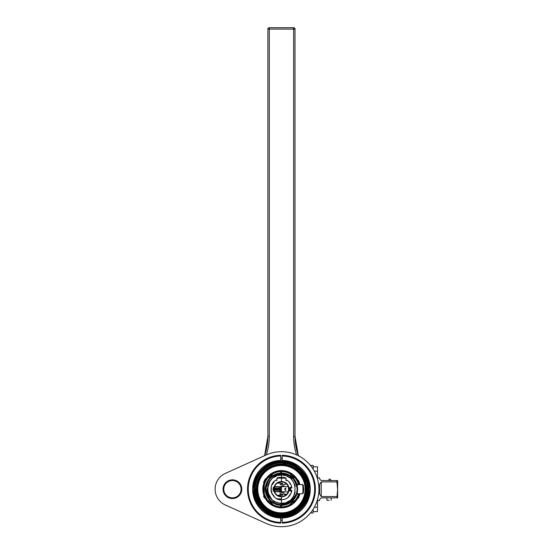 <?xml version="1.0" encoding="UTF-8"?>
<svg xmlns="http://www.w3.org/2000/svg" width="554" height="554" viewBox="0 0 554 554"><rect width="100%" height="100%" fill="white"/><g stroke="black" fill="none" stroke-linecap="round" stroke-linejoin="round"><path stroke-width="0.83" d="M308.086 489.196A26.627 26.627 0 0 1 281.453 515.822A26.627 26.627 0 0 1 254.826 489.196A26.627 26.627 0 0 1 281.453 462.569A26.627 26.627 0 0 1 308.086 489.196M255.546 489.196A25.906 25.906 0 0 0 281.453 515.102A25.906 25.906 0 0 0 307.366 489.196M306.639 489.196A25.186 25.186 0 0 0 281.453 464.01A25.186 25.186 0 0 0 256.267 489.196L255.304 489.196A26.156 26.156 0 0 1 281.453 463.047A26.156 26.156 0 0 1 307.608 489.196L306.639 489.196M285.912 488.046A1.156 1.156 0 0 0 284.756 489.196A1.156 1.156 0 0 0 285.912 490.352A1.156 1.156 0 0 1 284.756 489.196A1.156 1.156 0 0 1 285.912 488.046M285.912 488.462A0.741 0.741 0 0 0 285.172 489.196A0.741 0.741 0 0 0 285.912 489.937A0.741 0.741 0 0 1 285.172 489.196A0.741 0.741 0 0 1 285.912 488.462M282.935 492.181L283.51 491.772M283.309 491.765L282.935 491.765M281.363 490.041L280.996 490.041M280.996 490.456L281.363 490.456M281.363 490.906L280.996 490.906M280.788 490.989L281.363 491.322M281.363 491.765L280.788 491.765L281.363 492.181M283.51 486.62L282.935 486.329M281.363 486.329L280.788 486.329L281.363 486.744M281.363 487.188L280.788 487.402M280.996 487.603L281.363 487.603M281.363 488.053L280.996 488.053M280.996 488.469L281.363 488.469M281.453 488.808L281.363 485.99L282.935 485.99L282.935 486.634M282.935 491.758L282.935 492.52L281.363 492.52L281.453 489.701M285.573 494.196L285.573 494.597L284.029 494.597L284.029 494.196M281.661 493.849L282.54 493.849L282.54 495.394L281.661 495.394L281.661 493.849M280.068 493.849L280.67 493.849L280.67 495.394L280.068 495.394M281.688 483.116L282.561 483.116L282.561 484.66L281.688 484.66L281.688 483.116M280.068 483.116L280.67 483.116L280.67 484.66L280.068 484.66M305.746 489.196A24.293 24.293 0 0 1 281.453 513.489A24.293 24.293 0 0 1 257.167 489.196A24.293 24.293 0 0 0 281.453 513.489A24.293 24.293 0 0 0 305.746 489.196A24.293 24.293 0 0 0 281.453 464.903A24.293 24.293 0 0 0 257.167 489.196A24.293 24.293 0 0 1 281.453 464.903A24.293 24.293 0 0 1 305.746 489.196M297.685 480.083A18.607 18.607 0 0 0 262.845 489.196A18.607 18.607 0 0 0 297.685 498.309M257.215 489.196A24.244 24.244 0 0 1 281.453 464.951A24.244 24.244 0 0 1 305.697 489.196A24.244 24.244 0 0 1 281.453 513.44A24.244 24.244 0 0 1 257.215 489.196M290.746 474.73A17.195 17.195 0 0 1 294.091 477.534M297.927 484.251A17.195 17.195 0 0 1 298.024 484.598M298.024 493.794A17.195 17.195 0 0 1 297.927 494.147M294.091 500.858A17.195 17.195 0 0 1 290.746 503.669M272.062 503.6A17.195 17.195 0 0 1 268.898 500.948M268.898 477.444A17.195 17.195 0 0 1 272.062 474.792M271.931 474.923L269.05 477.34A17.16 17.16 0 0 1 271.931 474.923M293.945 477.43L290.878 474.854A17.16 17.16 0 0 1 293.945 477.43L293.8 477.278C292.069 475.637 292.069 475.637 293.8 477.278L293.8 477.278C292.069 475.637 292.069 475.637 293.8 477.278L293.8 477.278C292.069 475.637 292.069 475.637 293.8 477.278L293.945 477.43M297.99 484.598L297.886 484.238A17.16 17.16 0 0 1 297.99 484.598M269.112 477.278C270.844 475.637 270.844 475.637 269.112 477.278L269.112 477.278C270.844 475.637 270.844 475.637 269.112 477.278L269.112 477.278C270.844 475.637 270.844 475.637 269.112 477.278L269.112 477.278M283.856 486.62L283.856 484.203L286.813 484.203M286.813 494.196L283.856 494.196L283.856 491.779M297.436 494.154L297.436 493.808M297.436 484.584L297.436 484.238M281.453 470.796A18.4 18.4 0 0 0 280.649 470.81M271.211 473.912A18.4 18.4 0 0 0 268.184 476.454M281.453 507.526A18.33 18.33 0 0 1 280.649 507.506M271.896 504.832A18.33 18.33 0 0 1 267.721 501.328M267.721 477.063A18.33 18.33 0 0 1 271.896 473.559M280.649 470.886A18.33 18.33 0 0 1 281.453 470.872M268.184 501.945A18.4 18.4 0 0 0 271.211 504.486M280.649 507.582A18.4 18.4 0 0 0 281.453 507.603M280.649 504.812L280.649 505.331L280.185 505.296L280.649 505.331L280.649 507.637A18.462 18.462 0 0 1 265.352 498.219L265.228 497.991M269.597 478.234L269.216 478.663M267.769 497.769L267.499 497.326M265.228 480.401L265.352 480.173A18.462 18.462 0 0 1 280.649 470.755L280.649 473.068L280.185 473.095L280.649 473.068L280.649 473.587M267.783 497.804L268.081 498.254M270.761 501.301L271.564 501.966M272.353 502.54L272.983 502.949M273.6 503.309L274.625 503.835M275.366 504.154L274.985 503.995M274.853 503.939L274.493 503.773M274.486 503.766L274.057 503.558M273.579 503.295L273.032 502.977M272.942 502.921L272.402 502.575M270.394 500.968L269.84 500.421M269.743 500.324L269.355 499.895M268.441 479.626L268.808 479.148M269.659 478.164L270.061 477.749M270.165 477.645L270.747 477.105M272.88 475.512L273.517 475.131M274.085 474.826L274.583 474.584M274.971 474.404L274.549 474.598M274.507 474.612L273.482 475.152M273.357 475.221L272.672 475.644M271.903 476.17L271.058 476.835M269.292 478.566L268.628 479.383M268.143 480.055L267.817 480.547M271.01 501.515L270.456 501.024L271.01 501.515M271.01 476.876L270.456 477.375L271.01 476.876M280.649 471.558A17.652 17.652 0 0 0 272.824 473.795L272.769 473.504C270.38 474.072 268.621 475.54 267.513 477.915L267.79 478.019A0.464 0.429 -88.8 0 1 268.143 477.839L272.582 474.113A0.464 0.429 8.8 0 1 272.824 473.795C272.118 475 270.442 476.405 267.79 478.019A17.652 17.652 0 0 0 264.313 484.979L264.313 493.413A17.652 17.652 0 0 0 267.79 500.373C270.449 501.993 272.125 503.399 272.824 504.597A0.464 0.429 171.2 0 1 272.582 504.285L268.143 500.56A0.464 0.429 -91.2 0 1 267.79 500.373L267.513 500.477C268.607 502.838 270.359 504.313 272.769 504.888L272.824 504.597A17.652 17.652 0 0 0 280.649 506.834M265.622 479.709L265.352 480.173A18.462 18.462 0 0 0 264.341 482.285L264.369 482.202M264.313 484.979L264.341 482.285A0.693 0.693 -158 0 0 264.313 482.721L264.341 482.285C263.939 482.486 263.489 484.792 262.998 489.196L263.102 489.196C263.316 485.927 263.649 484.106 264.085 483.739L264.397 485.041M266.259 478.718L267.776 476.8M270.788 474.134L271.135 473.892M272.194 473.227L272.582 473.012M274.486 472.105L274.867 471.953M264.175 489.196L264.258 493.254A0.693 0.422 -179.8 0 0 264.313 493.413L264.341 496.114C263.939 495.906 263.489 493.6 262.998 489.196M264.397 482.153L262.998 489.237M264.023 495.262L263.87 494.819M263.676 494.175L263.365 492.887M263.198 491.904L263.053 490.643M264.306 493.102A0.693 0.422 -179.8 0 0 264.258 493.254L264.341 496.114A0.693 0.693 158 0 1 264.334 496.093L264.383 496.211M264.397 496.245L264.092 495.456M265.352 498.219A18.462 18.462 0 0 1 264.341 496.114A18.462 18.462 0 0 0 265.352 498.219L265.622 498.69M267.797 501.619L266.259 499.673M274.867 506.439L274.486 506.294M272.582 505.38L272.159 505.144M271.155 504.514L270.788 504.265M280.649 505.331L281.453 504.888L280.649 504.902L281.453 504.888L280.649 505.331A16.149 16.149 0 0 1 265.304 489.196A16.149 16.149 0 0 1 280.649 473.068L281.453 473.504L280.649 473.49L281.453 473.504L280.649 473.068M273.295 487.208L274.057 487.195C275.227 483.607 277.692 481.724 281.453 481.53C285.428 481.758 287.935 483.794 288.959 487.638L289.576 487.638L289.576 490.754L288.959 490.754C287.935 494.604 285.428 496.64 281.453 496.862C277.692 496.675 275.227 494.784 274.057 491.204L273.295 491.19L273.295 487.208L273.06 489.009M276.958 478.199L281.453 478.123L281.453 481.53L281.453 477.43L278.226 477.486L276.958 478.123L276.958 479.688L275.684 480.401L276.958 480.38L276.958 479.688C266.031 483.974 272.083 501.218 281.453 499.722L281.453 504.832C271.972 503.918 266.765 498.718 265.823 489.23L269.5 499.272L266.065 491.945L266.578 493.995L269.403 499.154M279.486 499.535L281.453 499.722L281.453 496.862L281.453 499.029L277.152 498.801L278.08 499.161M273.164 495.671L274.334 496.626L272.215 493.732L274.334 496.626M272.215 493.732L272.326 494.424M270.954 489.881L271.273 490.678L271.273 487.714L271.273 490.678M271.273 487.714L270.961 488.399M271.959 484.667L274.334 481.765L272.215 484.667M274.334 481.765L272.326 483.967M273.06 489.383L273.295 491.19M275.684 480.401L275.31 480.657M271.508 485.775L271.038 487.707M271.038 490.685L271.225 491.64M271.384 492.236L271.959 493.725M274.008 496.633L274.542 497.125M276.363 498.406L277.152 498.801M278.745 475.464A13.995 13.995 0 0 1 281.453 475.2L281.453 477.43L281.453 475.2C263.427 474.259 263.427 504.133 281.453 503.191C299.485 504.133 299.485 474.259 281.453 475.2A13.995 13.995 0 0 1 284.167 475.464M273.662 475.644L276.169 474.487L281.453 473.566L276.834 474.238L280.241 473.608L281.453 473.566L281.453 474.238C276.654 474.619 272.893 476.703 270.193 480.498C269.341 480.463 268.427 483.365 267.443 489.196L267.222 489.21C267.423 494.791 269.95 498.981 274.805 501.779C273.939 502.88 271.592 499.646 267.755 492.077A13.995 13.995 0 0 0 268.538 494.577M269.833 496.993A13.995 13.995 0 0 0 271.585 499.119M273.704 500.851A13.995 13.995 0 0 0 276.134 502.139M278.745 502.928A13.995 13.995 0 0 0 281.453 503.191L281.453 499.722C286.951 499.59 290.428 496.502 291.903 490.463L290.615 490.463L290.615 487.929L291.903 487.929C291.259 484.058 289.278 481.308 285.954 479.688L285.954 478.123L284.687 477.486L281.453 477.43L281.453 478.123L285.954 478.199M267.443 489.196L267.755 492.077A13.995 13.995 0 0 1 267.734 491.938M267.734 486.46A13.995 13.995 0 0 1 268.538 483.815M269.833 481.405A13.995 13.995 0 0 1 271.585 479.279M273.704 477.541A13.995 13.995 0 0 1 276.134 476.253M274.805 501.779L281.453 503.821L281.453 503.191A13.995 13.995 0 0 0 284.167 502.928M266.211 493.51L265.595 489.23L266.398 494.126C270.38 501.709 275.255 505.276 281.023 504.826L281.453 504.832C288.89 504.396 293.869 500.712 296.404 493.766A15.63 15.63 0 0 0 293.177 478.85C289.839 475.595 285.933 474.058 281.453 474.238L281.453 473.566C271.945 474.494 266.73 479.716 265.823 489.23L266.578 484.397M285.109 473.982L278.745 473.802M276.1 474.508L271.412 477.216L269.909 478.663M269.937 478.628L269.479 479.148M267.942 481.343L266.786 483.801M273.33 502.554L271.051 500.864M274.154 489.819C274.812 493.988 277.249 496.225 281.453 496.522A7.327 7.327 0 0 1 274.154 489.819L274.154 488.573A7.327 7.327 0 0 1 281.453 481.869C277.249 482.174 274.812 484.404 274.154 488.573M281.453 496.862L281.453 496.522C290.905 496.924 290.905 481.468 281.453 481.869L281.453 481.869A7.327 7.327 0 0 1 288.779 489.196A7.327 7.327 0 0 1 281.453 496.522L281.453 496.862M274.23 489.819L274.23 488.573M297.124 491.633L297.318 489.196C296.369 479.757 291.085 474.543 281.453 473.566C274.639 474.279 267.457 476.004 265.595 489.161L265.927 485.996M266.751 483.337L268.711 479.889M269.078 479.425L272.582 476.239M272.907 476.031L273.815 475.498M277.893 473.961L279.029 473.746M276.751 504.126L281.418 504.832L274.798 503.385M270.151 500.165L269.722 499.722M267.714 497.007L267.07 495.788M266.349 493.981L265.913 492.312M265.595 489.23L265.678 487.541M266.938 495.505L267.284 496.225M270.4 500.407L271.183 501.114M272.852 502.333L275.857 503.821M279.022 473.746L277.886 473.968M267.381 481.987L268.018 480.893M268.669 479.944L269.092 479.397M269.895 478.49L271.827 476.772M272.644 476.198L273.634 475.595M273.863 475.471L274.701 475.055M280.836 504.819L278.669 504.59M272.713 502.243L273.863 502.928M272.097 501.82L270.165 500.179M266.945 495.511L267.534 496.696M269.32 499.265L271.315 501.218M276.785 504.14L281.425 504.832M265.823 489.161L268.323 480.429C272.423 475.547 276.806 473.255 281.453 473.566L281.453 470.741A18.462 18.462 0 0 1 298.218 481.468L298.343 481.738M298.848 495.394L298.218 496.924A18.462 18.462 0 0 1 281.453 507.658L281.453 504.832C271.82 503.925 266.529 498.718 265.595 489.196M281.023 504.826C273.898 504.244 269.043 500.671 266.46 494.106L266.599 494.057M270.885 500.858L272.132 501.841M275.885 503.835L277.249 504.272M271.418 501.183L273.634 502.734M276.169 474.487L273.628 475.664M267.16 482.873L267.471 482.209M268.565 480.353L269.341 479.314M269.833 478.739L270.927 477.638M270.089 499.93L270.858 500.691M272.035 501.675L273.129 502.43M281.453 473.525A15.671 15.671 0 0 0 280.649 473.545M280.649 504.853A15.671 15.671 0 0 0 281.453 504.874M280.068 487.035L280.068 496.01L280.068 495.248L277.374 495.283M280.068 482.389L279.188 482.229L280.068 482.389M280.068 496.01L279.188 496.162L280.068 496.01M280.068 487.395L280.996 487.409L280.996 490.983L280.068 491.003M280.649 471.184L281.453 471.198M281.453 507.194L280.649 507.208M265.359 478.822L263.545 482.409L265.359 478.822M264.459 498.018L263.545 495.989L264.459 498.018M273.129 488.573L273.344 487.201A8.352 8.352 0 0 0 273.129 488.573M273.344 491.19L273.129 489.819A8.352 8.352 0 0 0 273.344 491.19M270.193 480.498L267.222 489.21L267.457 491.772M268.953 495.996L270.387 498.15M272.194 500.006L274.41 501.564M280.068 488.933L280.068 489.459L280.068 488.933M280.068 490.615L280.068 491.356L280.068 490.615M274.195 488.192L279.943 488.24L279.728 487.035L274.472 486.994M279.728 488.586L274.161 488.538L279.728 488.586M279.943 489.805L274.161 489.854L279.943 489.805M279.728 486.689L274.59 486.647L279.728 486.689M279.728 491.703L274.59 491.744L279.728 491.703M274.195 490.2L279.943 490.151L279.728 491.356L274.472 491.405M274.23 488.884L279.728 488.933L279.728 489.459L274.23 489.507M291.134 474.217L290.282 474.196A0.464 0.45 -140 0 0 290.144 473.504L290.088 473.795C292.138 476.135 293.814 477.541 295.123 478.019L295.4 477.915A0.464 0.45 -140 0 0 294.7 477.901L294.527 477.063M290.144 473.504C292.595 474.127 294.347 475.595 295.4 477.915M294.527 501.328L294.7 500.491A0.464 0.45 -40 0 0 295.4 500.477L295.123 500.373C293.814 500.851 292.138 502.256 290.088 504.597L290.144 504.888A0.464 0.45 -40 0 0 290.282 504.202L291.134 504.175M295.4 500.477C294.347 502.797 292.595 504.265 290.144 504.888M298.343 496.654L298.218 496.924A18.462 18.462 0 0 0 299.34 493.773L299.326 493.829M299.326 484.57L299.34 484.618A18.462 18.462 0 0 0 298.218 481.468L298.848 483.005M296.999 493.586L296.833 494.147L298.516 493.752M298.516 484.646L296.833 484.251L296.999 484.812M281.453 473.047A16.149 16.149 0 0 1 297.609 489.196A16.149 16.149 0 0 1 281.453 505.352M297.179 485.498L297.366 486.391M297.512 487.458L297.595 488.607M297.595 489.784L297.512 490.934M297.366 492L297.179 492.901M290.635 475.907L290.268 475.657M291.903 476.876L292.457 477.375M295.947 482.063L295.351 480.969M293.572 478.517L293.239 478.15M292.512 477.423L291.799 476.793M295.351 497.43L295.947 496.336M290.268 502.734L290.635 502.492M291.799 501.605L292.512 500.975M292.457 501.024L291.903 501.515M285.469 504.32L281.453 504.832L287.637 503.593C293.447 500.761 296.653 496.391 297.269 490.477L297.228 487.513M293.44 478.954L296.688 484.84M295.538 481.994L294.735 480.643M293.932 479.542L293.592 479.134M292.734 478.199L291.993 477.513L292.727 478.199M291.771 477.319L291.356 476.98M290.185 476.142L290.843 476.592M288.946 475.415L286.3 474.307M288.953 475.422L286.335 474.321M290.137 476.115L290.871 476.613M291.965 477.486L292.72 478.185M294.541 480.353L294.79 480.72M296.134 483.261L296.785 485.179M297.145 486.883L297.318 489.106L297.145 486.883M284.347 504.569L286.709 503.946M288.966 502.97L289.86 502.457M292.741 500.186L293.191 499.715M294.222 498.475L295.337 496.758M295.559 496.356L296.099 495.207M297.193 491.176L297.318 489.258M290.691 501.903L291.418 501.363M294.797 497.651L295.476 496.516M295.871 495.719L296.355 494.57M284.666 471.018L287.789 471.856M290.725 473.234L291.459 473.684M299.645 484.625L298.038 480.089L297.567 480.193M297.782 480.574L297.955 480.927M298.087 481.184L298.481 482.063M291.459 504.715L290.725 505.165M287.789 506.536L284.666 507.374M298.481 496.329L298.087 497.208M297.574 498.198L298.038 498.302L299.645 493.766M299.008 483.476L299.236 484.231M299.236 494.161L299.008 494.923M282.817 473.622L281.46 473.566C289.361 472.714 294.652 477.915 297.318 489.161L297.318 489.424M295.4 481.738L294.583 480.422L295.407 481.758M292.747 478.213L292.027 477.541M287.228 503.759L281.453 504.832L281.453 503.434L281.453 504.832C296.445 502.616 296.494 493.815 297.269 490.477L297.076 491.945M295.386 496.675L293.565 499.293M291.446 501.342L290.566 502M283.994 473.767L284.479 473.85M292.055 477.562L292.754 478.227M296.168 483.344L296.792 485.193M289.32 502.776L290.601 501.972M295.601 496.28L296.03 495.373M297.318 489.196L297.2 491.114M281.453 504.832L290.774 501.751L296.404 493.773M296.847 491.945L297.089 489.237M296.84 486.412L297.311 489.23M286.778 476.253A13.995 13.995 0 0 1 289.202 477.541M291.328 479.279A13.995 13.995 0 0 1 293.08 481.405M294.375 483.815A13.995 13.995 0 0 1 295.178 486.46M295.178 491.938A13.995 13.995 0 0 1 294.375 494.577M293.08 496.993A13.995 13.995 0 0 1 291.328 499.119M289.202 500.851A13.995 13.995 0 0 1 286.778 502.139M293.419 499.265L296.404 493.766C295.033 499.417 290.047 502.769 281.453 503.821M286.093 474.266L281.453 473.566L293.177 478.85M294.97 481.343L296.127 483.801M296.847 486.447L297.076 488.483M288.925 502.928L289.839 502.395M296.833 492.014L296.078 494.736M294.887 497.194L293.675 498.946M284.167 473.802L289.285 475.664M291.501 477.216L293.121 478.788M290.988 493.649L288.495 496.703L289.832 495.567M291.702 491.585L291.903 490.463M286.383 498.489L287.214 498.004M288.821 481.682L290.732 484.743L289.922 482.95M289.652 482.596L288.322 481.225M287.131 480.339L285.954 479.688L285.954 480.456L287.353 480.477M290.227 476.26L292.837 478.483M294.915 481.239L296.141 483.829M291.792 487.236L290.615 487.236L290.386 490.553L290.386 487.839M290.386 490.553L290.615 491.156L291.792 491.156M288.495 496.703L290.732 493.649M288.281 491.855L281.453 491.737L281.453 486.661L288.281 486.537M298.059 481.121L298.668 482.534M298.8 482.88L299.063 483.663M299.07 494.729L298.807 495.505M298.675 495.844L298.059 497.263M297.512 498.309L298.17 497.035M298.516 482.146L298.765 482.776M298.945 483.296L299.084 483.725M299.084 494.674L298.904 495.214M298.765 495.622L298.516 496.252M298.44 498.053L298.038 498.302A0.464 0.464 0 0 0 298.44 498.053L300.053 493.759L298.44 498.053M298.44 480.339A0.464 0.464 0 0 0 298.038 480.089L300.053 484.632L298.44 480.339M293.274 499.438L282.242 504.812M290.4 504.285L290.753 504.064L290.4 504.285M290.753 474.328L290.4 474.113L290.753 474.328M302.899 493.205C304.028 494.196 303.689 483.379 302.899 485.193M297.387 491.876L297.186 493.815L302.249 493.725C303.398 494.847 303.052 482.617 302.249 484.674L297.186 484.584L297.387 486.523M264.085 483.739L264.085 494.66C263.649 494.3 263.323 492.478 263.102 489.196L263.074 489.196C263.295 492.873 263.711 494.791 264.306 494.944M264.258 494.05L264.258 494.937M264.106 485.172L263.773 487.118M263.773 491.273L264.106 493.219M293.066 503.039L294.112 502.159L293.066 503.039M292.027 503.911L290.635 503.995L294.437 500.809L294.112 502.159M293.066 475.36L294.112 476.232L293.066 475.36M294.112 476.232L294.437 477.59L290.635 474.397L292.027 474.48M269.84 475.36L270.885 474.48L269.84 475.36M270.885 474.48L272.277 474.397L268.475 477.59L268.801 476.232M269.84 503.039L270.885 503.911L269.84 503.039M268.801 502.159L268.475 500.809L272.277 503.995L270.885 503.911M256.938 489.196A24.514 24.514 0 0 0 281.453 513.717A24.514 24.514 0 0 0 305.974 489.196A24.514 24.514 0 0 0 281.453 464.681A24.514 24.514 0 0 0 256.938 489.196M295.441 509.334L294.873 509.722L295.434 509.334M266.536 508.648L266.966 508.974L266.536 508.655M267.471 509.334L268.039 509.722L267.471 509.334M268.662 510.109L269.327 510.504L268.662 510.116M266.536 469.737L266.966 469.418L266.536 469.744M267.471 469.058L268.046 468.677L267.471 469.058M268.662 468.282L269.327 467.895L268.662 468.282M296.369 469.737L295.94 469.418L296.369 469.744M295.434 469.058L294.867 468.677L295.434 469.058M294.243 468.282L293.585 467.895L294.243 468.282M275.899 464.827A20.193 20.193 0 0 1 287.014 464.827A20.193 20.193 0 0 0 275.899 464.827L272.81 465.99L275.899 464.827M290.102 465.99L287.014 464.827L290.102 465.99M275.85 464.841L273.544 465.665L275.85 464.841L287.062 464.841L275.85 464.841M289.368 465.665L287.062 464.841L289.368 465.665M290.102 512.402L287.014 513.572L290.102 512.402M275.899 513.572A20.193 20.193 0 0 0 287.014 513.572A20.193 20.193 0 0 1 275.899 513.572L272.81 512.402L275.899 513.572M275.85 513.551L273.544 512.734L275.85 513.551L287.062 513.551L275.85 513.551M289.368 512.734L287.062 513.551L289.368 512.734M282.519 513.745L280.372 513.745L282.519 513.745M275.94 513.579L273.655 512.782L275.94 513.579L286.972 513.579L275.94 513.579M289.25 512.782L286.972 513.579L289.25 512.782M277.596 513.974L275.47 513.44L277.596 513.974L285.317 513.974L287.443 513.44L285.206 513.994L277.596 513.974M287.09 513.544C288.606 513.059 288.606 513.059 287.09 513.544C285.552 513.953 285.552 513.953 287.09 513.544L287.09 513.544M280.303 514.313L282.713 514.313L280.303 514.313M284.548 514.112A20.193 20.193 0 0 1 280.137 514.306A20.193 20.193 0 0 0 284.548 514.112L278.572 514.14A20.193 20.193 0 0 0 280.137 514.306A20.193 20.193 0 0 1 278.572 514.14L282.665 514.313A20.193 20.193 0 0 0 284.548 514.112A20.193 20.193 0 0 1 278.572 514.14A20.193 20.193 0 0 0 284.548 514.112A20.193 20.193 0 0 1 278.572 514.14L280.469 514.327A20.193 20.193 0 0 1 278.572 514.14A20.193 20.193 0 0 0 284.548 514.112A20.193 20.193 0 0 1 278.572 514.14A20.193 20.193 0 0 0 284.548 514.112A20.193 20.193 0 0 1 282.381 514.327L282.346 514.327A20.193 20.193 0 0 0 284.548 514.112M280.372 514.32L282.519 514.32L280.372 514.32M280.594 514.334L278.572 514.14L280.594 514.334M286.951 513.586L286.979 513.579A20.193 20.193 0 0 1 286.55 513.697L286.723 513.648A20.193 20.193 0 0 0 286.806 513.627L286.84 513.62A20.193 20.193 0 0 1 286.723 513.648L286.404 513.731A20.193 20.193 0 0 0 287.755 513.343L286.924 513.593M287.152 513.53L287.755 513.343A20.193 20.193 0 0 1 287.152 513.53M285.296 513.392L277.616 513.392L285.185 513.413M280.303 513.738L282.713 513.731L280.303 513.738M280.137 513.724A19.612 19.612 0 0 1 278.572 513.558A19.612 19.612 0 0 0 284.548 513.523A19.612 19.612 0 0 1 280.137 513.724M284.548 513.523L278.572 513.558L284.548 513.523A19.612 19.612 0 0 1 278.572 513.558A19.612 19.612 0 0 0 280.469 513.745L278.572 513.558A19.612 19.612 0 0 0 284.548 513.523A19.612 19.612 0 0 1 282.665 513.738L284.548 513.523A19.612 19.612 0 0 1 278.572 513.558A19.612 19.612 0 0 0 284.548 513.523A19.612 19.612 0 0 1 278.572 513.558A19.612 19.612 0 0 0 284.548 513.523A19.612 19.612 0 0 1 282.346 513.752L282.381 513.752A19.612 19.612 0 0 0 284.548 513.523M282.519 464.654L280.372 464.654L282.519 464.654M275.94 464.813L273.655 465.609L275.94 464.813L286.972 464.813L275.94 464.813M289.25 465.609L286.972 464.813L289.25 465.609M277.596 464.418L275.47 464.951L277.596 464.418L285.317 464.418L287.443 464.951L285.206 464.397L277.596 464.418M287.09 464.848C288.606 465.332 288.606 465.332 287.09 464.848C285.552 464.446 285.552 464.446 287.09 464.848L287.09 464.848M280.303 464.079L282.713 464.086L280.303 464.079M284.548 464.287A20.193 20.193 0 0 0 280.137 464.086A20.193 20.193 0 0 1 284.548 464.287L278.572 464.252A20.193 20.193 0 0 1 280.137 464.086A20.193 20.193 0 0 0 278.572 464.252L282.665 464.079A20.193 20.193 0 0 1 284.548 464.287A20.193 20.193 0 0 0 278.572 464.252A20.193 20.193 0 0 1 284.548 464.287A20.193 20.193 0 0 0 278.572 464.252L280.469 464.072A20.193 20.193 0 0 0 278.572 464.252A20.193 20.193 0 0 1 284.548 464.287A20.193 20.193 0 0 0 278.572 464.252A20.193 20.193 0 0 1 284.548 464.287A20.193 20.193 0 0 0 282.381 464.065L282.346 464.065A20.193 20.193 0 0 1 284.548 464.287M280.372 464.072L282.519 464.072L280.372 464.072M280.594 464.065L278.572 464.252L280.594 464.065M286.951 464.806L286.979 464.82A20.193 20.193 0 0 0 286.55 464.695L286.723 464.744A20.193 20.193 0 0 1 286.806 464.771L286.84 464.778A20.193 20.193 0 0 0 286.723 464.744L286.404 464.661A20.193 20.193 0 0 1 287.755 465.055L286.924 464.799M287.152 464.868L287.755 465.055A20.193 20.193 0 0 0 287.152 464.868M285.296 465L277.616 465L285.185 464.979M280.303 464.654L282.713 464.661L280.303 464.654M280.137 464.668A19.612 19.612 0 0 0 278.572 464.834A19.612 19.612 0 0 1 284.548 464.868A19.612 19.612 0 0 0 280.137 464.668M284.548 464.868L278.572 464.834L284.548 464.868A19.612 19.612 0 0 0 278.572 464.834A19.612 19.612 0 0 1 280.469 464.647L278.572 464.834A19.612 19.612 0 0 1 284.548 464.868A19.612 19.612 0 0 0 282.665 464.661L284.548 464.868A19.612 19.612 0 0 0 278.572 464.834A19.612 19.612 0 0 1 284.548 464.868A19.612 19.612 0 0 0 278.572 464.834A19.612 19.612 0 0 1 284.548 464.868A19.612 19.612 0 0 0 282.346 464.64L278.572 464.834L282.381 464.647A19.612 19.612 0 0 1 284.548 464.868M283.309 514.147A0.464 0.464 90 0 1 283.052 514.223L279.86 514.223A0.464 0.464 90 0 1 279.604 514.147L283.309 514.147A3.691 3.691 0 0 0 283.967 513.586M278.946 513.586A3.691 3.691 0 0 0 279.604 514.147M279.604 464.252A0.464 0.464 -90 0 1 279.86 464.176L283.052 464.176A0.464 0.464 -90 0 1 283.309 464.252L279.604 464.252A3.691 3.691 0 0 0 278.946 464.806M283.967 464.806A3.691 3.691 0 0 0 283.309 464.252M310.268 489.217L310.268 489.217A28.815 28.815 180 0 0 281.467 460.388A28.815 28.815 0 0 1 310.268 489.217A28.815 28.815 0 0 1 281.446 518.018A28.815 28.815 0 0 1 252.638 489.189L252.638 489.189A28.815 28.815 0 0 1 281.467 460.388A28.815 28.815 0 0 1 310.268 489.217A28.815 28.815 0 0 1 281.446 518.018A28.815 28.815 0 0 1 252.638 489.196A28.815 28.815 0 0 1 281.467 460.388C298.966 462.105 308.571 471.71 310.268 489.217L310.268 489.217C308.557 506.716 298.945 516.321 281.446 518.018C263.939 516.307 254.341 506.695 252.638 489.196A28.815 28.815 0 0 1 252.638 489.189L252.638 489.189A28.815 28.815 0 0 1 281.467 460.388C263.967 462.091 254.355 471.689 252.638 489.189A28.815 28.815 0 0 1 281.467 460.388M281.446 515.822L281.446 516.203A27.001 27.001 0 0 1 254.459 489.196A27.001 27.001 0 0 1 281.467 462.209L281.467 462.569M281.446 516.203A27.001 27.001 180 0 0 308.453 489.217A27.001 27.001 180 0 0 281.467 462.209M303.467 474.217L300.801 470.768L307.754 484.466L306.016 499.729L296.161 511.515L281.446 515.926L300.344 508.108L308.176 489.217L300.358 470.318L281.467 462.486L300.358 470.318L308.176 489.217L300.344 508.108L281.446 515.926L300.116 508.33L308.169 489.847A26.724 26.724 0 0 0 300.801 470.768M281.467 462.486L300.358 470.318L308.176 489.217L300.344 508.108L281.446 515.926L300.344 508.108L308.176 489.217L300.358 470.318L281.467 462.486M310.441 512.99L313.142 512.99L313.142 509.251M313.155 469.176L313.155 465.415L310.441 465.415M317.497 466.8L313.155 466.8L317.497 466.8L317.49 478.836M313.142 511.612L317.477 511.612L317.484 499.597M314.319 471.149L317.497 471.149M317.477 507.263L314.319 507.256M336.908 497.859L337.635 489.528L337.628 497.859L321.237 497.852L319.61 499.479L319.61 500.532L317.484 500.532M336.915 496.536L321.237 496.529L319.61 493.981L319.61 484.431L321.244 481.89L321.237 496.529M337.635 489.528L336.915 481.89L321.244 481.89M336.915 481.89L336.922 480.567L321.244 480.56L319.616 478.933L321.244 480.56L331.133 480.56A2.161 2.161 0 0 0 329.076 479.051L329.076 480.56M317.49 477.873L319.616 477.873L319.616 478.933M337.635 488.898L337.635 480.567L336.922 480.567L337.635 480.567M336.922 480.567L331.133 480.56M329.069 500.276L326.936 500.276L326.936 497.859M294.79 28.337A1.385 1.385 0 0 1 295.012 29.085L293.627 29.085L295.012 29.085L293.627 27.7L294.79 28.337L295.012 29.085L295.012 436.379A57.685 57.685 180 0 0 298.357 455.727A57.685 57.685 0 0 1 295.012 436.372L295.012 436.379A57.685 57.685 180 0 0 298.357 455.727L295.012 436.372L293.627 436.379A59.07 59.07 180 0 0 296.605 454.903M293.627 436.379L293.627 27.7L269.286 27.7L293.627 27.7L293.627 29.085L269.286 29.085L269.286 27.7A1.385 1.385 180 0 0 267.901 29.085L269.286 29.085L267.901 29.085L267.901 436.379A57.685 57.685 0 0 1 264.57 455.686A57.685 57.685 180 0 0 267.901 436.393L269.286 436.379A59.07 59.07 0 0 1 266.301 454.903M267.901 29.085L267.901 29.085A1.385 1.385 0 0 1 269.286 27.7L269.286 27.7A1.385 1.385 0 0 0 267.901 29.085M269.286 436.379L269.286 28.794M280.739 516.972L280.739 517.692M280.739 518.011L280.739 522.394A33.205 33.205 0 0 1 248.254 489.203A33.205 33.205 0 0 1 280.739 456.004L280.739 460.402M280.739 522.394L280.739 523.115A33.919 33.919 0 0 1 247.534 489.203A33.919 33.919 0 0 1 280.739 455.291L280.739 456.004M263.939 460.152L264.618 459.751M265.228 459.411L265.775 459.121M265.802 459.107L265.255 459.398M264.639 459.744L263.96 460.145M262.361 461.163L261.523 461.759L262.361 461.163M259.604 515.144L260.719 516.044M260.138 515.58L259.639 515.178M261.516 516.64L263.739 518.122M263.939 518.246L264.618 518.648M265.228 518.987L265.775 519.278M265.802 519.292L265.255 519.001M264.639 518.662L263.96 518.26M263.69 518.101L262.361 517.235M282.173 460.402L282.173 456.004A33.205 33.205 0 0 1 314.658 489.203A33.205 33.205 0 0 1 282.173 522.394L282.173 518.011M282.173 517.692L282.173 516.972M282.173 456.004L282.173 455.291A33.919 33.919 0 0 1 315.378 489.203A33.919 33.919 0 0 1 282.173 523.115L282.173 522.394M266.017 455.028A37.499 37.499 0 0 1 318.952 489.203A37.499 37.499 0 0 1 266.017 523.371L225.298 504.971A17.306 17.306 0 0 1 225.298 473.428L266.017 455.028M232.424 479.833A9.37 9.37 0 0 0 223.054 489.203A9.37 9.37 0 0 0 232.424 498.572A9.37 9.37 0 0 0 241.793 489.203A9.37 9.37 0 0 0 232.424 479.833M282.173 458.262A30.948 30.948 0 0 0 280.739 458.262M280.739 520.144A30.948 30.948 0 0 0 282.173 520.144M232.424 497.852A8.656 8.656 0 0 0 241.073 489.203A8.656 8.656 0 0 0 232.424 480.547A8.656 8.656 0 0 0 223.768 489.203A8.656 8.656 0 0 0 232.424 497.852M257.79 489.196A23.67 23.67 0 0 0 281.453 512.865A23.67 23.67 0 0 0 305.122 489.196A23.67 23.67 0 0 0 281.453 465.526A23.67 23.67 0 0 0 257.79 489.196M305.496 489.196A24.037 24.037 0 0 0 281.453 465.159A24.037 24.037 0 0 0 257.416 489.196A24.037 24.037 0 0 0 281.453 513.233A24.037 24.037 0 0 0 305.496 489.196M272.831 504.673A17.721 17.721 0 0 1 271.945 504.147M268.385 501.162A17.721 17.721 0 0 1 267.714 500.38M267.714 478.012A17.721 17.721 0 0 1 268.385 477.236M271.945 474.252A17.721 17.721 0 0 1 272.831 473.718M265.823 489.23L267.222 489.21M280.068 483.15L277.374 483.109M281.453 471.98L280.649 471.966M281.453 506.411L280.649 506.425M290.088 473.795A17.652 17.652 0 0 0 281.453 471.544M298.502 484.605A17.652 17.652 0 0 0 295.123 478.019M295.123 500.373A17.652 17.652 0 0 0 298.502 493.787M281.453 506.855A17.652 17.652 0 0 0 290.088 504.597M297.186 484.584L302.249 484.674C302.636 485.159 302.872 483.261 303.8 488.725C303.544 493.849 302.339 494.009 302.249 493.725L297.186 493.815M306.764 489.196A25.311 25.311 0 0 1 281.446 514.507A25.311 25.311 0 0 1 256.149 489.196M283.71 462.576A26.724 26.724 0 0 1 306.784 497.727M281.467 461.427A27.776 27.776 0 0 1 309.229 489.217A27.776 27.776 0 0 1 281.446 516.979A27.776 27.776 0 0 1 253.677 489.196A27.776 27.776 0 0 1 281.467 461.427M274.535 491.606L280.075 491.509M274.535 486.793L280.075 486.89M267.811 492.34L267.63 491.419M298.398 498.122L300.053 493.759M300.053 484.632L298.377 480.256M264.113 485.768L263.552 489.196L264.113 492.631M331.195 500.276L331.195 497.859M264.57 455.686L267.901 436.393M294.368 27.915A1.385 1.385 0 0 0 293.627 27.7"/></g></svg>
